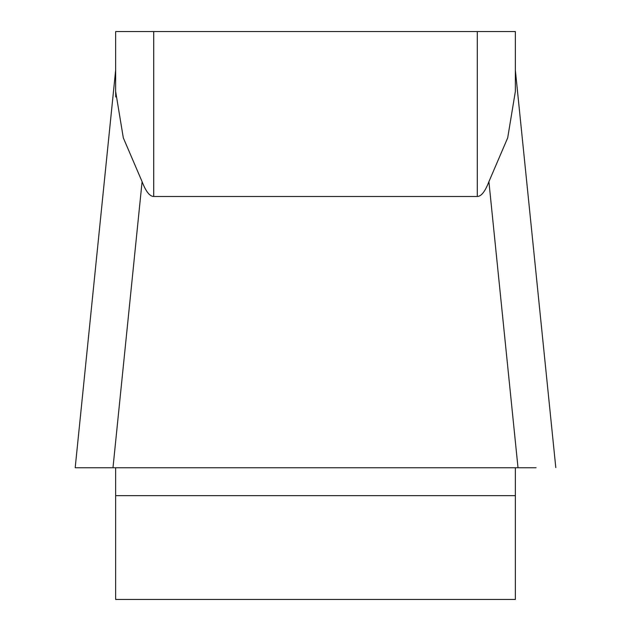 <?xml version="1.0" encoding="UTF-8"?>
<svg xmlns="http://www.w3.org/2000/svg" width="631" height="631" viewBox="0 0 631 631"><rect width="100%" height="100%" fill="white"/><g stroke="black" fill="none" stroke-linecap="round" stroke-linejoin="round"><path stroke-width="0.95" d="M115.647 31.55L477.288 31.55L477.288 196.486C481.256 196.438 485.129 191.501 488.907 181.681C485.129 191.501 481.256 196.438 477.288 196.486L153.712 196.486C149.744 196.438 145.871 191.501 142.093 181.681L123.313 137.858L115.647 91.487L115.647 31.55L115.647 70.151L75.207 467.595M115.647 467.768L115.647 599.45L515.353 599.45L515.353 467.768M555.793 467.595L515.353 70.151L515.353 31.55L515.353 91.487L507.695 137.85L488.907 181.681L518.019 467.768L75.231 467.768L112.981 467.768L142.093 181.681M477.288 31.55L515.353 31.55M115.647 91.487L115.733 96.953M536.058 467.768L92.41 467.768M153.712 31.55L153.712 196.486M515.353 495.643L115.647 495.643"/></g></svg>
